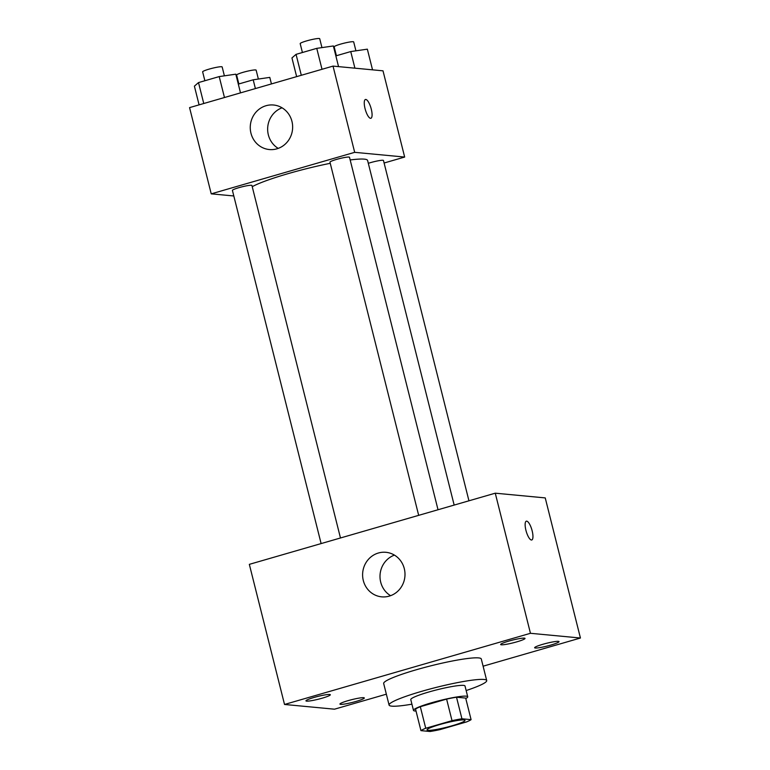 <?xml version="1.0" encoding="UTF-8"?>
<svg xmlns="http://www.w3.org/2000/svg" width="770" height="770" viewBox="0 0 770 770"><rect width="100%" height="100%" fill="white"/><g stroke="black" fill="none" stroke-linecap="round" stroke-linejoin="round"><path stroke-width="1.16" d="M463.944 719.95A19.568 2.194 -14.1 0 1 464.993 720.374A19.568 2.194 -14.1 0 1 446.552 727.265A19.568 2.194 -14.1 0 1 427.032 729.902A19.568 2.194 -14.1 0 1 442.586 723.762A19.568 2.194 -14.1 0 1 463.944 719.95M452.019 720.662L425.733 728.266A26.575 2.984 -14.1 0 0 420.94 730.634L430.103 731.5A26.575 2.984 -14.1 0 0 440.007 729.613L466.302 722.01A26.575 2.984 -14.1 0 0 471.086 719.642L461.933 718.776A26.575 2.984 -14.1 0 0 452.019 720.662L446.61 699.102L420.314 706.706L425.733 728.266M471.086 719.642L465.677 698.082L456.514 697.216L461.933 718.776M420.94 730.634L415.531 709.074A26.575 2.984 -14.1 0 1 420.314 706.706M446.61 699.102A26.575 2.984 -14.1 0 1 456.514 697.216M465.792 698.544A27.961 3.138 165.9 0 0 467.717 696.773A27.961 3.138 165.9 0 0 439.834 700.536A27.961 3.138 165.9 0 0 413.48 710.392A27.961 3.138 165.9 0 0 416.021 711.037M413.48 710.392L410.776 699.612A27.961 3.138 -14.1 0 1 432.99 690.834A27.961 3.138 -14.1 0 1 463.511 685.387A27.961 3.138 -14.1 0 1 465.013 685.993L467.717 696.773M411.921 704.175A50.329 5.65 -14.1 0 1 389.081 705.06A50.329 5.65 -14.1 0 1 429.073 689.265A50.329 5.65 -14.1 0 1 484.003 679.458A50.329 5.65 -14.1 0 1 486.707 680.545A50.329 5.65 -14.1 0 1 466.158 690.546M389.081 705.06L383.672 683.51A50.329 5.65 -14.1 0 1 423.654 667.706A50.329 5.65 -14.1 0 1 478.594 657.907A50.329 5.65 -14.1 0 1 481.289 658.985L486.707 680.545M314.131 697.428A12.57 1.415 -14.1 0 1 330.33 694.742A12.57 1.415 -14.1 0 1 318.482 699.179A12.57 1.415 -14.1 0 1 305.95 700.873A12.57 1.415 -14.1 0 1 314.131 697.428M508.826 641.092A12.57 1.415 -14.1 0 1 525.024 638.407A12.57 1.415 -14.1 0 1 513.176 642.835A12.57 1.415 -14.1 0 1 500.644 644.529A12.57 1.415 -14.1 0 1 508.826 641.092M542.802 644.307A12.57 1.415 -14.1 0 1 559.01 641.622A12.57 1.415 -14.1 0 1 547.162 646.049A12.57 1.415 -14.1 0 1 534.63 647.743A12.57 1.415 -14.1 0 1 542.802 644.307M348.107 700.642A12.57 1.415 -14.1 0 1 364.316 697.957A12.57 1.415 -14.1 0 1 352.467 702.394A12.57 1.415 -14.1 0 1 339.936 704.088A12.57 1.415 -14.1 0 1 348.107 700.642M483.098 666.194L580.436 638.022L530.453 633.296L284.525 704.463L334.498 709.189L386.347 694.184M580.436 638.022L545.237 497.911L495.264 493.185L249.336 564.352L284.525 704.463M495.264 493.185L530.453 633.296M378.388 553.014A22.368 21.185 95.4 0 1 385.905 552.302A22.368 21.185 95.4 0 1 404.895 576.566A22.368 21.185 95.4 0 1 381.699 596.846A22.368 21.185 95.4 0 1 362.67 576.576A22.368 21.185 95.4 0 1 378.388 553.014M390.583 595.682A22.368 21.185 95.4 0 1 380.101 574.228A22.368 21.185 95.4 0 1 394.413 555.112M526.324 521.175A9.789 2.936 -106.1 0 1 526.67 521.146A9.789 2.936 -106.1 0 1 532.022 530.318A9.789 2.936 -106.1 0 1 531.772 539.972A9.789 2.936 -106.1 0 1 526.228 531.396A9.789 2.936 -106.1 0 1 526.324 521.175A9.789 2.936 -106.1 0 1 526.68 521.146A9.789 2.936 -106.1 0 1 532.012 530.309A9.789 2.936 -106.1 0 1 531.762 539.982M350.167 159.958A61.513 6.911 -14.1 0 1 364.306 159.14A61.513 6.911 -14.1 0 1 367.598 160.468L454.165 505.082M252.242 186.696A61.513 6.911 -14.1 0 1 330.253 163.317M438.024 509.75L349.493 157.273A10.068 1.126 165.9 0 0 339.454 158.63A10.068 1.126 165.9 0 0 329.964 162.181L418.678 515.342M368.32 163.307A10.068 1.126 -14.1 0 1 382.931 160.276A10.068 1.126 -14.1 0 1 383.47 160.487L468.949 500.798M321.119 543.572L232.415 190.411A10.068 1.126 -14.1 0 1 240.413 187.245A10.068 1.126 -14.1 0 1 251.395 185.291A10.068 1.126 -14.1 0 1 251.934 185.503L340.475 537.98M384.105 163.009L404.664 157.061L354.681 152.335L211.23 193.847L233.81 195.975M211.23 193.847L189.564 107.617L333.025 66.105L383.008 70.83L404.664 157.061M333.025 66.105L354.681 152.335M291.945 121.352A22.368 21.185 95.4 0 1 269.346 149.544A22.368 21.185 95.4 0 1 250.356 125.289A22.368 21.185 95.4 0 1 273.552 105.009A22.368 21.185 95.4 0 1 291.945 121.352M365.442 99.484A9.789 2.936 -106.1 0 1 365.789 99.455A9.789 2.936 -106.1 0 1 371.15 108.628A9.789 2.936 -106.1 0 1 370.89 118.282A9.789 2.936 -106.1 0 1 365.346 109.706A9.789 2.936 -106.1 0 1 365.452 99.484A9.789 2.936 -106.1 0 1 365.798 99.455A9.789 2.936 -106.1 0 1 371.14 108.618A9.789 2.936 -106.1 0 1 370.88 118.291M278.23 148.389A22.368 21.185 95.4 0 1 267.748 126.925A22.368 21.185 95.4 0 1 282.061 107.81M338.55 66.624L333.362 45.959L316.759 48.356L296.055 54.352L291.945 57.943L296.642 76.634M316.759 48.356L322.014 69.29M296.055 54.352L301.311 75.287M302.418 52.514L300.185 43.62A10.068 1.126 -14.1 0 1 308.183 40.464A10.068 1.126 -14.1 0 1 319.175 38.5A10.068 1.126 -14.1 0 1 319.714 38.721L321.947 47.605M240.51 92.881L235.812 74.18L219.209 76.586L198.506 82.582L194.396 86.163L199.093 104.864M219.209 76.586L224.465 97.52M198.506 82.582L203.761 103.507M204.868 80.734L202.635 71.851A10.068 1.126 -14.1 0 1 210.633 68.694A10.068 1.126 -14.1 0 1 221.616 66.73A10.068 1.126 -14.1 0 1 222.155 66.942L224.388 75.835M372.536 69.839L367.348 49.164L350.745 51.571L335.855 55.883M350.745 51.571L354.912 68.174M336.403 55.719L334.17 46.835A10.068 1.126 -14.1 0 1 342.169 43.678A10.068 1.126 -14.1 0 1 353.151 41.715A10.068 1.126 -14.1 0 1 353.69 41.927L355.923 50.82M271.435 83.93L269.789 77.395L253.195 79.801L238.305 84.113M253.195 79.801L255.399 88.569M238.854 83.949L236.621 75.065A10.068 1.126 -14.1 0 1 244.61 71.899A10.068 1.126 -14.1 0 1 255.602 69.945A10.068 1.126 -14.1 0 1 256.141 70.157L258.373 79.05"/></g></svg>
